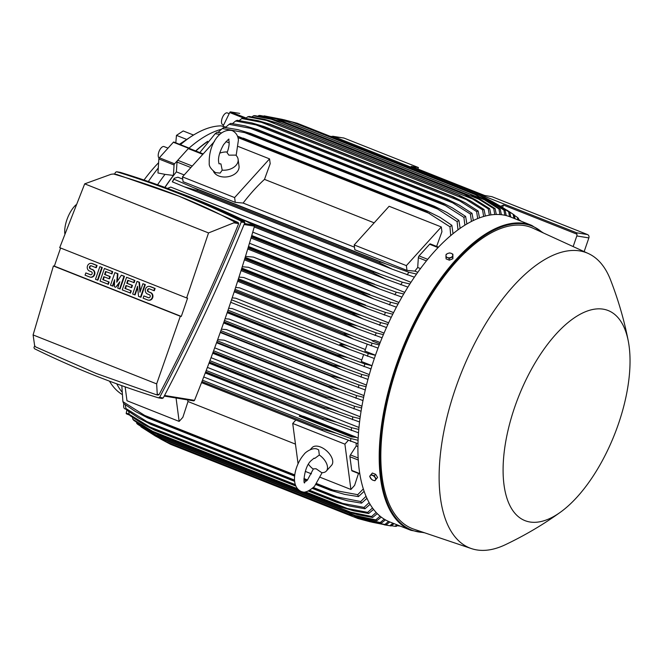 <?xml version="1.0" encoding="UTF-8"?>
<svg xmlns="http://www.w3.org/2000/svg" width="662" height="662" viewBox="0 0 662 662"><rect width="100%" height="100%" fill="white"/><g stroke="black" fill="none" stroke-linecap="round" stroke-linejoin="round"><path stroke-width="0.99" d="M228.423 139.227L229.052 141.271C229.433 144.291 228.779 148.089 227.107 152.665L228.853 155.14L235.796 155.115A13.141 9.053 172.5 0 1 238.121 159.36A13.141 9.053 172.5 0 1 222.217 170.151L220.926 163.911L219.097 163.704M219.676 153.187A13.141 9.053 172.5 0 1 227.364 151.979M236.16 155.471L238.428 140.021C237.989 135.594 235.895 132.45 232.172 130.596C219.701 127.865 208.464 144.937 209.258 163.183C208.787 165.939 210.872 169.083 215.514 172.617L220.107 173.113L222.217 170.151M238.121 159.36L239.023 166.162A13.141 9.053 172.5 0 1 232.676 175.24A13.141 9.053 172.5 0 1 218.725 175.943A13.141 9.053 172.5 0 1 213.536 171.499M182.447 176.886L234.621 197.566L269.55 158.888L270.187 163.68L264.494 179.377A148.751 67.872 111.6 0 0 243.12 203.052L235.258 202.357L183.084 181.686L182.447 176.886L214.471 141.42M225.949 141.61L229.151 142.876M238.386 146.534L269.55 158.888M235.258 202.357L234.621 197.566M264.494 179.377L374.162 222.837M354.493 247.191L243.12 203.052M430.565 244.154A1.581 0.72 111.6 0 0 430.341 243.914A1.581 0.72 111.6 0 0 429.613 244.245L419.071 255.913A1.581 0.72 111.6 0 0 418.343 257.692L417.705 267.489A148.751 67.872 111.6 0 0 414.867 271.114L407.006 270.419L354.832 249.748L354.195 244.948L389.124 206.271L441.297 226.95L441.935 231.741L436.622 246.405M354.195 244.948L406.377 265.627L441.297 226.95M407.006 270.419L406.377 265.627M189.241 148.52A1.581 0.72 111.6 0 0 189.018 148.288A1.581 0.72 111.6 0 0 188.289 148.619L202.787 154.362M184.193 174.95L176.382 171.863L177.019 162.058A1.581 0.72 111.6 0 1 177.747 160.287L188.289 148.619M207.669 141.32A149.016 67.996 111.6 0 0 195.671 150.919M189.274 148.387L189.2 148.222A1.051 0.48 -68.4 0 0 189.051 148.065L173.833 142.032A1.051 0.48 111.6 0 0 173.345 142.256L159.335 157.771A1.051 0.48 111.6 0 0 158.847 158.954L157.961 172.972L165.004 174.371A146.65 66.912 111.6 0 0 157.573 184.748M164.846 187.396A149.016 67.996 111.6 0 1 173.403 175.447L174.065 164.987A1.051 0.48 -68.4 0 1 174.553 163.804L188.571 148.288A1.051 0.48 -68.4 0 1 189.051 148.065M246.156 118.001L230.434 111.886A1.051 0.48 111.6 0 0 229.722 112.548L222.912 126.5L225.916 127.038M245.13 118.258A1.051 0.48 -68.4 0 1 245.66 117.919M246.132 118.026L245.883 117.985A1.581 0.72 111.6 0 0 245.271 118.275M164.979 187.445A148.751 67.872 -68.4 0 1 176.382 171.863M195.836 150.986A148.751 67.872 -68.4 0 1 207.239 141.834M302.865 416.241L203.731 376.959M351.448 436.903L299.265 416.224L299.712 415.728L303.833 416.398L356.015 437.077A148.751 67.872 111.6 0 0 356.015 437.301L351.448 436.903L351.894 436.407L356.015 437.077M358.15 438.153L356.015 437.301M358.953 427.453L207.388 367.393M360.219 416.795L211.046 357.687M361.907 406.178L214.687 347.84M364.001 395.611L224.178 340.202L217.674 339.631M366.458 385.085L226.47 329.61L221.414 329.163M369.288 374.601L229.168 319.076L225.08 318.712M370.935 369.024L369.413 368.42M361.791 359.929L232.254 308.6L228.671 308.285M371.936 522.194L389.827 525.727L392.947 523.195M394.097 523.65L391.134 525.942A168.198 76.751 -68.4 0 1 390.87 525.901A168.198 76.751 -68.4 0 1 390.481 525.843L390.464 525.835M390.481 525.843A168.198 76.751 -68.4 0 1 389.827 525.727M330.255 136.298L343.619 137.961A2.631 2.325 -80.8 0 1 344.05 138.085L418.401 167.544L417.887 169.033M584.149 251.61L588.866 237.915A2.631 2.325 -80.8 0 0 587.542 234.571L491.883 196.664L484.65 195.489L411.168 166.369L418.401 167.544M332.705 136.19L576.693 232.809L576.842 234.141A2.631 2.325 99.2 0 1 576.809 235.953L573.151 246.578M500.704 206.287L503.443 205.055L576.842 234.141M503.443 205.055L502.623 207.429M264.759 115.982A168.198 76.751 111.6 0 0 264.378 115.916A168.198 76.751 111.6 0 0 264.113 115.883L263.815 116.09M264.378 115.916L282.111 119.342L292.298 122.098L280.911 119.143L264.113 115.883M280.911 119.143L484.27 199.725L475.051 194.52L292.306 122.114M499.967 214.587L498.908 208.927A168.198 76.751 -68.4 0 1 499.57 209.026A168.198 76.751 -68.4 0 1 500.215 209.134L501.415 214.72M498.908 208.927L484.27 199.725M474.927 194.479L485.469 199.924L500.215 209.134M239.727 113.417A1.051 0.48 111.6 0 0 239.677 113.401A1.051 0.48 111.6 0 0 239.636 113.384L230.434 111.886M175.802 142.818L176.473 135.371L183.2 130.952L193.461 135.023L179.435 144.258M158.615 162.67L156.414 164.995A126.152 57.561 111.6 0 0 144.018 180.023M158.276 167.966A144.548 65.96 111.6 0 0 148.346 181.504M223.011 126.293L220.843 125.863A144.548 65.96 111.6 0 0 197.781 132.599A144.548 65.96 111.6 0 0 180.436 144.655M222.962 124.729A6.306 2.88 -68.4 0 1 222.689 124.655A6.306 2.88 -68.4 0 1 222.225 118.026A6.306 2.88 -68.4 0 1 227.058 112.854A6.306 2.88 -68.4 0 1 227.331 112.929L229.176 113.657M75.915 204.872A21.027 9.591 111.6 0 0 66.87 219.834A21.027 9.591 111.6 0 0 64.793 233.578M176.473 135.371L186.734 139.442M109.445 381.147A144.548 65.96 111.6 0 0 121.502 394.089L121.982 394.395M126.839 410.192L126.252 413.047A1.051 0.48 111.6 0 0 126.417 413.841A1.051 0.48 111.6 0 0 126.467 413.858L129.769 415.165M125.126 408.876A6.306 2.88 -68.4 0 1 124.845 408.802A6.306 2.88 -68.4 0 1 123.91 403.729M116.769 383.861A146.65 66.912 111.6 0 0 121.825 391.821M159.095 158.127A6.306 2.88 -68.4 0 1 158.4 153.625A6.306 2.88 -68.4 0 1 161.139 147.916A6.306 2.88 -68.4 0 1 164.068 146.583L168.024 148.147M221.389 129.297A146.65 66.912 111.6 0 0 189.084 148.081M173.403 175.447L165.004 174.371M531.743 225.403L510.443 216.954A163.994 74.831 111.6 0 0 374.783 357.182A163.994 74.831 111.6 0 0 389.612 521.871L410.912 530.32A163.994 74.831 111.6 0 1 396.083 365.623A163.994 74.831 111.6 0 1 531.743 225.403L543.485 232.999M628.304 341.211C624.332 320.631 618.391 300.167 610.496 279.803A158.739 72.431 111.6 0 0 588.344 253.529L533.018 228.216A161.892 73.871 111.6 0 0 397.49 365.954A161.892 73.871 111.6 0 0 413.767 529.137L471.418 548.591A158.739 72.431 111.6 0 0 505.553 544.619C525.256 535.202 543.601 524.354 560.598 512.082A113.012 51.57 111.6 0 0 618.407 424.019A113.012 51.57 111.6 0 0 628.304 341.211A113.012 51.57 111.6 0 0 578.563 315.153A113.012 51.57 111.6 0 0 514.705 407.163A113.012 51.57 111.6 0 0 560.598 512.082M588.344 253.529A158.739 72.431 111.6 0 0 455.456 388.586A158.739 72.431 111.6 0 0 471.418 548.591M374.907 480.753L377.588 477.418L375.627 474.315L372.367 473.024L370.174 475.639A3.418 1.928 42.1 0 1 372.458 475.382A3.418 1.928 42.1 0 1 375.064 477.575A3.418 1.928 42.1 0 1 375.611 478.957A3.418 1.928 42.1 0 1 375.395 480.033A3.418 1.928 42.1 0 1 373.103 480.289L374.907 480.753L376.215 478.94L374.253 475.837L370.993 474.546M371.647 479.453L373.103 480.289A3.418 1.928 42.1 0 1 370.497 478.096A3.418 1.928 42.1 0 1 369.959 476.714A3.418 1.928 42.1 0 1 370.174 475.639L369.686 476.35L371.647 479.453M377.588 477.418L376.215 478.94M375.627 474.315L374.253 475.837M397.912 525.165L396.348 526.331A168.198 76.751 -68.4 0 1 394.982 526.298L396.927 524.776M391.432 525.727L394.982 526.298M389.844 521.962L386.153 524.867L369.909 521.73L357.993 518.553A172.666 78.786 -68.4 0 1 357.919 518.528L367.617 521.102L384.912 524.478L388.569 521.441M353.789 516.898L357.919 518.528M386.153 524.867A168.198 76.751 -68.4 0 1 384.912 524.478M364.191 519.744L367.617 521.102M365.366 349.553L235.713 298.181L232.18 297.867M374.336 358.481L349.346 349.304L339.714 344.215C342.295 344.223 346.094 345.208 351.108 347.186L368.32 353.541L375.428 355.328M231.535 299.795L351.108 347.186M349.346 349.304L230.699 302.286L348.419 348.932M367.393 356.23A168.198 76.751 -68.4 0 1 367.849 354.89A168.198 76.751 -68.4 0 1 368.32 353.541M375.462 355.229L364.861 351.026L367.162 344.348M378.043 348.104L353.624 339.151L343.454 333.847A172.666 78.786 -68.4 0 1 343.512 333.689C345.945 333.772 349.528 334.74 354.286 336.586L372.11 343.181L379.235 344.968M353.624 339.151L234.191 291.818L352.705 338.779M234.563 290.692L343.454 333.847M234.613 290.535L343.512 333.689M371.092 345.854A168.198 76.751 -68.4 0 1 372.11 343.181M235.01 289.327L354.286 336.586M373.111 340.74L239.561 287.821L235.614 287.474M363.57 354.774L361.278 361.435L371.978 365.672M228.018 310.18L348.212 357.811L364.861 363.959L371.953 365.747M227.554 311.545L336.296 354.633L348.212 357.811M370.968 368.916L345.349 359.499L336.246 354.799L227.505 311.703M345.349 359.499L227.174 312.663L344.414 359.118M364.017 366.665A168.198 76.751 -68.4 0 1 364.861 363.959M367.948 379.409L341.625 369.719L333.118 365.432L223.888 322.146M333.118 365.432A172.666 78.786 -68.4 0 1 333.201 365.11L340.905 366.856L361.733 374.435L368.825 376.215M223.996 321.831L333.201 365.11M341.625 369.719L223.607 322.948L340.682 369.338M360.989 377.15A168.198 76.751 -68.4 0 1 361.733 374.435M224.468 320.474L345.597 368.477M365.275 389.959L338.191 379.98L330.33 376.115L220.239 332.49M330.33 376.115A172.666 78.786 -68.4 0 1 330.446 375.644L343.28 379.177L358.953 384.961L366.053 386.74M220.396 332.034L330.446 375.644M338.191 379.98L337.239 379.599M358.291 387.692A168.198 76.751 -68.4 0 1 358.953 384.961M220.885 330.677L343.28 379.177M362.966 400.568L335.038 390.274L327.897 386.856L216.548 342.734M327.897 386.856A172.666 78.786 -68.4 0 1 328.029 386.227L341.261 389.918L356.528 395.545L363.637 397.316M216.764 342.138L328.029 386.227M335.038 390.274L334.087 389.893M355.957 398.301A168.198 76.751 -68.4 0 1 356.528 395.545M217.26 340.781L341.261 389.918M361.047 411.234L332.183 400.601L212.841 352.863M325.836 397.639A172.666 78.786 -68.4 0 1 325.969 396.869L339.556 400.7L354.46 406.187L361.593 407.957M213.106 352.143L325.969 396.869M332.183 400.601L212.692 353.251L331.223 400.212M353.988 408.967A168.198 76.751 -68.4 0 1 354.46 406.187M213.603 350.794L339.556 400.7M359.54 421.984L330.603 411.342L209.101 362.884M324.173 408.487A172.666 78.786 -68.4 0 1 324.297 407.569L332.547 409.646L352.796 416.894L359.963 418.657M209.415 362.048L324.297 407.569M329.635 410.961L208.993 363.157L328.683 410.572M352.424 419.691A168.198 76.751 -68.4 0 1 352.796 416.894M209.92 360.699L338.191 411.532M358.49 432.799L327.409 421.355L205.336 372.78M322.932 419.377A172.666 78.786 -68.4 0 1 323.031 418.343L337.198 422.414L351.547 427.669L358.763 429.423M205.692 371.845L323.031 418.343M327.409 421.355L205.27 372.954L326.457 420.966M351.299 430.499A168.198 76.751 -68.4 0 1 351.547 427.669M206.205 370.505L337.198 422.414M299.712 415.728L351.894 436.407M357.943 443.706L325.538 431.781L201.562 382.545M322.162 430.333A172.666 78.786 -68.4 0 1 322.22 429.191L336.61 433.345L350.769 438.517L358.059 440.271M201.96 381.535L322.22 429.191M325.538 431.781L201.529 382.636L324.595 431.392M350.653 441.388A168.198 76.751 -68.4 0 1 350.769 438.517M202.481 380.195L336.61 433.345M187.586 399.873A148.751 67.872 111.6 0 0 188 401.536L182.853 417.317L179.154 421.413L126.98 400.733L125.143 386.856M179.154 421.413L176.059 398.003M295.459 444.119L188 401.536M298.065 463.789L292.728 423.465L295.848 420.014M320.292 477.343L350.91 489.475L344.902 444.144L348.22 440.47M292.728 423.465L344.902 444.144M305.273 471.394L311.479 473.851M310.279 449.639L312.067 447.661A13.141 7.406 42.1 0 1 320.565 447.024A13.141 7.406 42.1 0 1 330.801 455.795A13.141 7.406 42.1 0 1 331.571 465.278L326.333 471.079A13.141 7.406 42.1 0 1 321.658 472.635L316.055 468.746L313.416 468.87L307.466 480.033L304.131 482.515M314.251 458.245L314.698 458.46L319.324 455.009L318.679 449.862L317.603 449.349C313.052 446.709 305.083 452.369 304.065 454.347C295.111 464.236 289.435 485.718 300.945 491.369C303.999 493.38 308.509 491.717 314.483 486.371L322.146 472.651M319.324 455.009A13.141 7.406 42.1 0 1 326.333 471.079M313.325 469.159A13.141 7.406 42.1 0 1 308.467 464.269M358.49 473.462L354.6 485.378L350.91 489.475M356.123 443.135A148.751 67.872 111.6 0 0 356.247 445.965L350.43 454.918A1.581 0.72 111.6 0 0 349.925 456.73L351.737 470.409A1.581 0.72 111.6 0 0 352.027 470.905L359.805 473.984M193.37 400.791A1.051 0.927 -80.8 0 0 194.512 400.345A1627.618 1441.083 -80.8 0 0 254.473 226.197A1.051 0.927 -80.8 0 0 253.877 225.055A1016.865 900.32 -80.8 0 0 178.401 192.526M194.512 400.345L164.54 395.471M162 398.4L163.233 397.97C193.312 340.665 220.512 282.219 244.824 222.631L244.311 221.505C204.508 201.91 163.2 185.542 120.393 172.401L119.996 172.335M114.551 174.131L115.544 172.244L116.777 171.814C159.583 184.955 200.892 201.322 240.695 220.918L241.2 222.043C216.896 281.631 189.696 340.078 159.616 397.382L158.383 397.812C115.577 384.672 74.268 368.295 34.465 348.709L33.952 347.583L34.681 345.812M120.393 172.401L116.777 171.814M157.879 395.024L159.112 394.585C188.513 338.745 215.034 281.755 238.668 223.624L238.155 222.506L178.848 196.126L116.884 174.536M157.258 394.287L156.48 394.792L96.313 373.5L35.599 346.896L34.647 345.696L33.1 334.939L53.407 265.967L180.321 316.262L156.646 383.894L157.258 394.287L159.112 394.585M156.646 383.894L33.1 334.939M186.626 297.941L59.712 247.654L84.695 183.854L111.191 174.247L113.599 174.007C136.918 180.759 158.665 188.132 178.848 196.126C199.014 204.119 217.558 212.709 234.48 221.902L233.81 222.837L208.538 232.933L186.626 297.941L187.594 298.099A1627.618 1441.083 99.2 0 1 181.289 316.419L180.321 316.262M181.289 316.419L54.367 266.124A1627.618 1441.083 99.2 0 1 60.606 248.002M53.407 265.967L54.367 266.124M137.017 281.408L138.979 282.186L139.947 292.273L142.893 283.733L144.846 284.511L140.501 297.13L138.54 296.361L137.572 286.265L134.634 294.805L132.673 294.036L137.017 281.408L139.459 282.26L140.319 291.197M142.893 283.733L145.326 284.586L140.981 297.213L140.501 297.13M137.679 287.424L135.114 294.888L134.634 294.805M114.849 272.62L117.455 273.654L116.727 282.227L121.369 275.21L123.976 276.236L119.632 288.864L117.67 288.086L119.847 281.772L115.718 287.316L114.41 286.795L114.625 279.712L112.457 286.017L110.496 285.248L114.849 272.62L117.935 273.737L117.29 281.375M121.369 275.21L124.456 276.319L120.112 288.938L119.632 288.864M119.383 283.121L115.718 287.316M114.576 281.333L112.937 286.1L112.457 286.017M99.846 266.678L102.279 267.531L97.935 280.15L97.455 280.076L95.494 279.298L99.846 266.678L102.279 267.531M85.828 272.934L90.396 274.747A1.581 1.398 -80.8 0 0 91.414 271.776L89.461 270.998A3.939 3.492 -80.8 0 1 87.367 266.356A3.939 3.492 -80.8 0 1 91.373 263.393A3.939 3.492 -80.8 0 1 92.018 263.575L96.586 265.388L95.816 267.613L91.248 265.801A1.581 1.398 -80.8 0 0 90.231 268.772L92.184 269.55A3.939 3.492 -80.8 0 1 94.277 274.192A3.939 3.492 -80.8 0 1 90.272 277.155A3.939 3.492 -80.8 0 1 89.627 276.973L85.059 275.169L85.828 272.934L90.876 274.821A1.581 1.398 -80.8 0 0 90.901 274.829M91.613 263.443A3.939 3.492 99.2 0 1 91.853 263.476A3.939 3.492 99.2 0 1 92.498 263.65L97.066 265.462L96.296 267.688L95.816 267.613M91.232 265.793A1.581 1.398 -80.8 0 0 90.711 268.855L92.663 269.624A3.939 3.492 99.2 0 1 94.757 274.267A3.939 3.492 99.2 0 1 90.752 277.229A3.939 3.492 99.2 0 1 90.52 277.179M104.406 268.482L112.722 271.668L111.952 273.894L105.597 271.486L104.579 274.457L109.793 276.526L109.031 278.752L103.81 276.683L102.784 279.654L109.139 282.062L108.369 284.288L100.061 281.11L104.406 268.482L112.234 271.585L111.473 273.811M106.044 271.668L105.059 274.54L110.273 276.608L109.511 278.834L109.031 278.752M104.257 276.865L103.272 279.736L109.139 282.062M126.583 277.27L134.891 280.456L134.129 282.682L127.774 280.274L126.748 283.245L131.97 285.314L131.2 287.54L125.987 285.471L124.961 288.442L131.316 290.85L130.546 293.076L122.238 289.898L126.583 277.27L134.411 280.374L133.641 282.6M128.221 280.456L127.236 283.328L132.45 285.396L131.688 287.622L131.2 287.54M126.434 285.653L125.441 288.524L131.316 290.85M143.877 295.939L148.445 297.751A1.581 1.398 -80.8 0 0 149.463 294.78L147.51 294.002A3.939 3.492 -80.8 0 1 145.417 289.36A3.939 3.492 -80.8 0 1 149.422 286.398A3.939 3.492 -80.8 0 1 150.067 286.58L154.627 288.384L153.865 290.618L149.298 288.806A1.581 1.398 -80.8 0 0 148.271 291.776L150.233 292.554A3.939 3.492 -80.8 0 1 152.326 297.197A3.939 3.492 -80.8 0 1 148.321 300.159A3.939 3.492 -80.8 0 1 147.676 299.977L143.108 298.165L143.877 295.939L148.925 297.826A1.581 1.398 -80.8 0 0 148.942 297.834M149.662 286.447A3.939 3.492 99.2 0 1 149.902 286.481A3.939 3.492 99.2 0 1 150.547 286.654L155.115 288.466L154.345 290.692L153.865 290.618M149.281 288.798A1.581 1.398 -80.8 0 0 148.76 291.851L150.713 292.629A3.939 3.492 99.2 0 1 152.806 297.271A3.939 3.492 99.2 0 1 148.801 300.234A3.939 3.492 99.2 0 1 148.561 300.184M154.627 288.384L155.115 288.466M130.836 290.767L130.066 293.001M124.961 288.442L125.441 288.524M131.97 285.314L132.45 285.396M126.748 283.245L127.236 283.328M134.411 280.374L134.891 280.456M108.659 281.987L107.889 284.213M102.784 279.654L103.272 279.736M109.793 276.526L110.273 276.608M104.579 274.457L105.059 274.54M112.234 271.585L112.722 271.668M96.586 265.388L97.066 265.462M101.799 267.456L97.455 280.076M123.976 276.236L124.456 276.319M117.455 273.654L117.935 273.737M144.846 284.511L145.326 284.586M138.979 282.186L139.459 282.26M208.538 232.933L84.695 183.854M238.668 223.624L233.81 222.837M238.155 222.506L234.48 221.902M117.282 174.602L113.599 174.007M163.233 397.97L159.616 397.382M244.824 222.631L241.2 222.043M244.311 221.505L240.695 220.918M254.473 226.197L244.055 224.501M253.877 225.055L244.452 223.524M258.9 115.486L276.294 118.879L478.518 199.014L469.664 193.991L287.043 121.618A172.666 78.786 111.6 0 1 287.126 121.618L276.418 118.639L260.265 115.519A168.198 76.751 111.6 0 0 258.9 115.486L258.014 116.14M287.043 121.618L276.253 118.862M469.664 193.991A172.666 78.786 -68.4 0 1 469.747 193.991L480.811 199.643L495.068 208.571L496.318 214.488M287.126 121.618L469.747 193.991M494.787 214.546L493.695 208.53A168.198 76.751 -68.4 0 1 495.068 208.571M493.695 208.53L478.518 199.014M504.891 215.282L503.89 210.003L479.876 195.638A172.666 78.786 -68.4 0 1 479.95 195.662L489.855 200.859L505.139 210.392L506.256 215.605M479.95 195.662L297.329 123.289A172.666 78.786 111.6 0 0 297.255 123.264L285.645 120.211M482.176 198.095L489.739 201.091M285.339 120.095L283.311 119.623M297.255 123.264L479.876 195.638M503.89 210.003A168.198 76.751 -68.4 0 1 505.139 210.392M452.353 184.673L479.677 195.513M406.195 166.394L429.688 175.687M429.638 175.678L452.345 184.681M451.376 184.301L452.419 184.466M445.865 257.104L447.462 257.535A3.418 2.35 172.5 0 1 445.965 255.515L446.097 258.892L449.366 260.183L452.882 258.734L452.907 254.208L451.252 253.347A3.418 2.35 172.5 0 1 452.75 255.367A3.418 2.35 172.5 0 1 452.187 256.558A3.418 2.35 172.5 0 1 450.863 257.46A3.418 2.35 172.5 0 1 447.462 257.535L449.126 258.403L452.651 256.955L452.907 254.208M449.366 260.183L449.126 258.403M447.86 253.422A3.418 2.35 172.5 0 1 451.252 253.347L449.647 252.917L447.86 253.422L446.122 254.365L445.965 255.515A3.418 2.35 172.5 0 1 446.536 254.324A3.418 2.35 172.5 0 1 447.86 253.422M452.882 258.734L452.651 256.955M125.25 404.697L125.904 408.495A168.198 76.751 111.6 0 0 126.74 410.117L138.681 418.045L150.787 424.392L294.623 481.382M125.904 408.495L150.473 423.804A172.666 78.786 111.6 0 0 150.787 424.392M150.473 423.804L294.582 480.91M312.754 488.109L333.102 496.177L360.699 501.539L366.028 496.318M312.398 488.432L333.408 496.757A172.666 78.786 -68.4 0 1 333.102 496.177M366.93 498.345L361.543 503.161L347.575 500.82L333.408 496.757M361.543 503.161A168.198 76.751 -68.4 0 1 360.699 501.539M145.433 420.999L294.524 480.082M313.358 487.546L338.414 497.476M128.676 411.491L129.239 414.354A168.198 76.751 111.6 0 0 130.157 415.728L143.637 424.474L154.213 429.961L295.773 486.057M129.239 414.354L153.915 429.522A172.666 78.786 111.6 0 0 154.213 429.961M153.915 429.522L295.616 485.676M308.724 490.873L336.536 501.895L342.792 503.426L364.034 507.398L369.106 502.623M308.351 491.047L336.834 502.334A172.666 78.786 -68.4 0 1 336.536 501.895M370.091 504.328L364.952 508.772L349.395 506L336.834 502.334M364.952 508.772A168.198 76.751 -68.4 0 1 364.034 507.398M147.907 426.196L295.244 484.584M309.75 490.335L342.792 503.426M132.45 417.325L132.88 419.319A168.198 76.751 111.6 0 0 133.873 420.469L146.41 428.579L157.937 434.694L300.656 491.254M132.88 419.319L157.655 434.38A172.666 78.786 111.6 0 0 157.937 434.694M157.655 434.38L299.332 490.517M302.708 491.858L340.276 506.744L347.376 508.499L367.675 512.363L372.491 507.986M301.235 491.477L340.558 507.059A172.666 78.786 -68.4 0 1 340.276 506.744M373.55 509.401L368.668 513.513L354.145 510.899L340.558 507.059M368.668 513.513A168.198 76.751 -68.4 0 1 367.675 512.363M150.762 430.581L297.321 488.664M305.447 491.883L347.376 508.499M136.529 422.298L136.802 423.465A168.198 76.751 111.6 0 0 137.862 424.408L150.754 432.667L161.925 438.641L344.546 511.006A172.666 78.786 -68.4 0 1 344.298 510.799L371.597 516.509L376.157 512.479M136.802 423.465L161.677 438.426A172.666 78.786 111.6 0 0 161.925 438.641M161.677 438.426L344.298 510.799M377.282 513.646L372.665 517.452L357.778 514.705L344.546 511.006M372.665 517.452A168.198 76.751 -68.4 0 1 371.597 516.509M153.956 434.222L352.159 512.76M140.898 426.477L140.989 426.841A168.198 76.751 111.6 0 0 141.13 426.94A168.198 76.751 111.6 0 0 141.329 427.073M140.989 426.841L157.473 437.143L165.972 441.719A172.666 78.786 111.6 0 0 166.17 441.852L155.388 436.035L141.13 426.94M165.972 441.719L348.593 514.093L375.793 519.885L380.071 516.194M166.17 441.852L348.791 514.225A172.666 78.786 -68.4 0 1 348.593 514.093M381.254 517.13L376.918 520.638L361.618 517.758L348.791 514.225M376.918 520.638A168.198 76.751 -68.4 0 1 375.793 519.885M157.473 437.143L357.124 516.261M159.89 438.583L161.561 439.494M161.263 439.369L170.515 444.293A172.666 78.786 111.6 0 0 170.647 444.359L353.276 516.732A172.666 78.786 -68.4 0 1 353.136 516.666L380.228 522.533L384.217 519.165M170.515 444.293L353.136 516.666M385.441 519.893L381.411 523.104L365.672 520.092L353.276 516.732M381.411 523.104A168.198 76.751 -68.4 0 1 380.228 522.533M354.526 515.963L362.28 519.033M121.816 385.681L122.909 401.635A168.198 76.751 111.6 0 0 123.662 403.547L135.346 411.441L147.684 417.879L294.648 476.119M122.909 401.635L147.378 417.134A172.666 78.786 111.6 0 0 147.684 417.879M147.378 417.134L294.714 475.523M303.966 479.189L307.094 480.43M316.337 484.096L329.999 489.508L357.703 494.688L363.314 488.937M303.982 479.818L306.647 480.877M315.981 484.576L330.305 490.252A172.666 78.786 -68.4 0 1 329.999 489.508M364.108 491.336L358.456 496.591L344.695 494.406L330.305 490.252M358.456 496.591A168.198 76.751 -68.4 0 1 357.703 494.688M143.381 414.909L294.797 474.911M303.966 478.543L307.532 479.958M316.701 483.591L334.252 490.55M356.247 445.965L357.894 446.61M379.657 343.884L372.367 340.988L374.477 340.285L380.178 342.544M384.059 333.102L243.782 277.519L238.974 277.097M388.627 322.841L248.407 267.274L242.267 266.736M393.584 312.63L253.438 257.096L245.478 256.393M398.938 302.468L249.466 243.235M404.722 292.347L252.752 232.13M410.994 282.293L170.738 187.081L167.486 188.372M182.745 179.129L177.896 177.209L174.214 178.318L174.081 179.22A168.198 76.751 111.6 0 0 172.319 181.818L174.214 178.318M246.024 221.24L373.732 271.85L402.364 282.194L409.894 283.998M254.465 225.775L373.145 272.81A172.666 78.786 -68.4 0 1 373.732 271.85M254.258 226.958L384.879 278.727M407.924 287.109L385.689 279.05L373.145 272.81M400.742 284.801A168.198 76.751 -68.4 0 1 402.364 282.194M241.481 219.081L379.351 273.72M251.626 235.962L367.733 281.971L396.323 292.199L403.746 294.002M251.353 236.897L367.253 282.823A172.666 78.786 -68.4 0 1 367.733 281.971M401.942 297.106L379.5 288.955L251.014 238.039L378.664 288.615M379.5 288.955L367.253 282.823M394.825 294.813A168.198 76.751 -68.4 0 1 396.323 292.199M251.759 235.515L374.411 284.114M248.316 247.067L362.147 292.182L390.729 302.277L398.061 304.073M248.076 247.861L361.766 292.91A172.666 78.786 -68.4 0 1 362.147 292.182M247.737 248.986L372.822 298.562M396.397 307.185L373.674 298.91L361.766 292.91M389.339 304.901A168.198 76.751 -68.4 0 1 390.729 302.277M248.49 246.479L369.793 294.549M244.758 258.718L356.661 303.064A172.666 78.786 -68.4 0 1 356.959 302.46L385.524 312.414L392.789 314.21M244.957 258.072L356.959 302.46M391.259 317.321L368.196 308.906L244.41 259.852L367.327 308.55M368.196 308.906L356.661 303.064M384.241 315.054A168.198 76.751 -68.4 0 1 385.524 312.414M245.188 257.336L365.482 305.008M241.398 269.467L351.919 313.267A172.666 78.786 -68.4 0 1 352.126 312.803L361.469 315.501L380.7 322.609L387.907 324.405M241.556 268.987L352.126 312.803M386.492 327.524L363.901 319.283L241.042 270.601L362.155 318.587M363.041 318.943L351.919 313.267M379.516 325.257A168.198 76.751 -68.4 0 1 380.7 322.609M241.837 268.093L361.469 315.501M237.997 280.125L347.525 323.528A172.666 78.786 -68.4 0 1 347.649 323.213L357.737 326.027L376.231 332.87L383.397 334.658M238.105 279.803L347.649 323.213M237.641 281.251L357.281 328.666M382.09 337.786L358.183 329.031L347.525 323.528M375.131 335.526A168.198 76.751 -68.4 0 1 376.231 332.87M238.444 278.76L357.737 326.027M174.081 179.22L197.566 189.456A172.666 78.786 111.6 0 0 196.871 190.49L184.309 186.792L172.319 181.818M197.566 189.456L380.187 261.821L408.884 272.264L416.555 274.068M196.871 190.49L379.492 262.864A172.666 78.786 -68.4 0 1 380.187 261.821M184.988 187.048L391.507 268.888M414.395 277.188L392.293 269.211L379.492 262.864M407.122 274.862A168.198 76.751 -68.4 0 1 408.884 272.264M193.776 187.718L384.647 263.36M417.83 272.289L414.867 271.114M420.511 268.598L417.705 267.489M450.723 235.631L449.953 226.785L425.782 211.335L243.153 138.97L238.759 137.903L429.63 213.536M238.767 137.903L237.964 137.704M219.875 134.303L215.15 133.741L199.825 152.566M237.435 136.132L427.329 211.07L440.073 217.401L451.865 225.312L453.031 233.711M243.914 138.399A172.666 78.786 111.6 0 0 243.153 138.97M425.782 211.335A172.666 78.786 -68.4 0 1 426.535 210.764M449.953 226.785A168.198 76.751 -68.4 0 1 451.865 225.312M221.547 132.863L217.062 132.268A168.198 76.751 111.6 0 0 215.15 133.741M253.447 115.784L271.503 119.301L472.494 198.948L464.17 194.181L281.549 121.816A172.666 78.786 111.6 0 1 281.714 121.8L270.526 118.63L254.878 115.643A168.198 76.751 111.6 0 0 253.447 115.784L251.99 116.884M281.549 121.816L271.478 119.292M281.714 121.8L465.808 194.785L475.887 200.007L489.673 208.687L490.964 214.927M489.35 215.183L488.242 208.828A168.198 76.751 -68.4 0 1 489.673 208.687M488.242 208.828L472.494 198.948M247.753 116.785L266.529 120.426L466.18 199.543L458.435 195.083L275.814 122.718A172.666 78.786 111.6 0 1 276.071 122.66L264.444 119.317L249.251 116.454A168.198 76.751 111.6 0 0 247.753 116.785L245.726 118.349M275.814 122.718L266.513 120.418M276.071 122.66L459.072 195.174L470.674 201.041L484.046 209.498L485.362 216.06M483.657 216.524L482.548 209.829A168.198 76.751 -68.4 0 1 484.046 209.498M482.548 209.829L466.18 199.543M269.831 124.34L261.358 122.271L459.569 200.818L452.452 196.705L269.831 124.34A172.666 78.786 111.6 0 1 270.187 124.224L258.163 120.724L243.368 117.993A168.198 76.751 111.6 0 0 241.804 118.515L239.222 120.575M261.366 122.28L241.804 118.515M270.187 124.224L453.271 196.771L465.187 202.762L478.171 211.037L479.495 217.906M477.691 218.609L476.607 211.559A168.198 76.751 -68.4 0 1 478.171 211.037M476.607 211.559L459.569 200.818M235.598 121.005L256.02 124.895L452.634 202.804L446.213 199.088L263.592 126.723A172.666 78.786 111.6 0 1 264.047 126.525L251.668 122.884L237.236 120.285A168.198 76.751 111.6 0 0 235.598 121.005L232.461 123.612M263.592 126.723L256.012 124.886M264.047 126.525L447.214 199.105L459.403 205.203L472.031 213.33L473.347 220.529M446.213 199.088A172.666 78.786 -68.4 0 1 446.668 198.89M471.443 221.48L470.392 214.049A168.198 76.751 -68.4 0 1 472.031 213.33M470.392 214.049L452.634 202.804M229.102 124.324L250.476 128.32L445.361 205.551L439.7 202.274L257.079 129.909A172.666 78.786 111.6 0 1 257.634 129.611L244.948 125.846L230.823 123.38A168.198 76.751 111.6 0 0 229.102 124.324L225.411 127.518M257.079 129.909L250.459 128.312M257.634 129.611L444.07 203.59L452.369 207.851L465.618 216.424L466.909 223.979M439.7 202.274A172.666 78.786 -68.4 0 1 440.255 201.976M464.889 225.204L463.897 217.368A168.198 76.751 -68.4 0 1 465.618 216.424M463.897 217.368L445.361 205.551M250.277 133.964L244.717 132.623L437.706 209.101L432.898 206.329L250.277 133.964A172.666 78.786 111.6 0 1 250.939 133.534L237.972 129.669L224.112 127.344A168.198 76.751 111.6 0 0 222.3 128.536L218.038 132.392M244.725 132.623L222.3 128.536M250.939 133.534L434.264 206.18L446.875 212.444L458.907 220.388L460.148 228.332M432.898 206.329A172.666 78.786 -68.4 0 1 433.56 205.907M457.996 229.88L457.094 221.58A168.198 76.751 -68.4 0 1 458.907 220.388M457.094 221.58L437.706 209.101M521.176 221.207L518.718 219.519M517.899 219.908L517.386 217.409A168.198 76.751 -68.4 0 1 518.445 218.361L518.884 220.305M517.386 217.409L514.349 215.349M499.33 205.576L495.358 203.234M513.935 218.344L513.133 214.231A168.198 76.751 -68.4 0 1 514.117 214.885A168.198 76.751 -68.4 0 1 514.258 214.985L515.086 218.799M513.133 214.231L499.86 205.783M491.196 201.629L494.936 203.102L484.601 197.458L301.458 124.928M484.601 197.458A172.666 78.786 -68.4 0 1 484.733 197.524L493.96 202.44L509.814 212.337L510.849 217.119M509.566 216.623L508.631 211.766A168.198 76.751 -68.4 0 1 509.814 212.337M508.631 211.766L494.936 203.102M397.233 525.686L400.411 526.149M177.747 160.287L192.245 166.03M177.019 162.058L190.879 167.552M344.05 138.085L333.193 136.322M587.542 234.571L576.693 232.809M588.866 237.915L576.809 235.953M243.508 118.01L229.722 112.548M129.206 414.213L126.252 413.047M174.065 164.987L158.847 158.954M174.553 163.804L159.335 157.771M188.571 148.288L173.345 142.256M542.426 232.519A163.464 74.591 111.6 0 0 396.761 365.838A163.464 74.591 111.6 0 0 423.572 532.447M150.233 292.554L150.713 292.629M148.271 291.776L148.76 291.851M150.067 286.58L150.547 286.654M148.445 297.751L148.925 297.826M92.184 269.55L92.663 269.624M90.231 268.772L90.711 268.855M92.018 263.575L92.498 263.65M90.396 274.747L90.876 274.821M359.739 473.578L351.737 470.409M358.241 460.024L349.925 456.73M358.125 457.972L350.43 454.918M426.452 260.902L418.343 257.692M427.726 259.347L419.071 255.913M438.087 247.605L429.613 244.245M219.006 163.82L218.634 161.942C218.005 157.465 219.676 151.672 223.64 144.564C227.546 140.063 229.325 138.358 228.986 139.45L228.688 139.384M189.018 148.288L203.201 153.907M384.183 524.792L390.87 525.901M193.445 135.015L197.781 132.599M223.632 125.027L222.689 124.655M126.359 409.397L124.845 408.802M129.777 415.173L126.417 413.841M424.673 532.819L410.912 530.32M304.429 482.573L304.694 482.739C303.163 485.114 303.817 467.082 311.082 460.686L314.111 458.145M193.561 400.849L164.226 396.075M120.203 172.343L116.578 171.756M158.069 395.073L156.662 394.85M148.321 300.159L148.801 300.234M149.422 286.398L149.902 286.481M90.272 277.155L90.752 277.229M91.373 263.393L91.853 263.476M117.083 174.545L113.384 173.94M162.198 398.458L158.574 397.87M287.035 121.576L469.962 194.065M254.249 226.967L385.689 279.05M247.729 248.995L373.682 298.91M237.633 281.259L358.183 329.031M184.309 186.792L392.293 269.211M438.517 247.158L430.341 243.914M243.244 138.126L427.329 211.07M281.54 121.725L464.633 194.28M275.814 122.544L459.072 195.174M269.839 124.075L453.271 196.771M263.617 126.351L447.214 199.105M257.129 129.396L440.884 202.216M250.344 133.294L434.264 206.18M514.117 214.885L507.034 210.177"/></g></svg>
